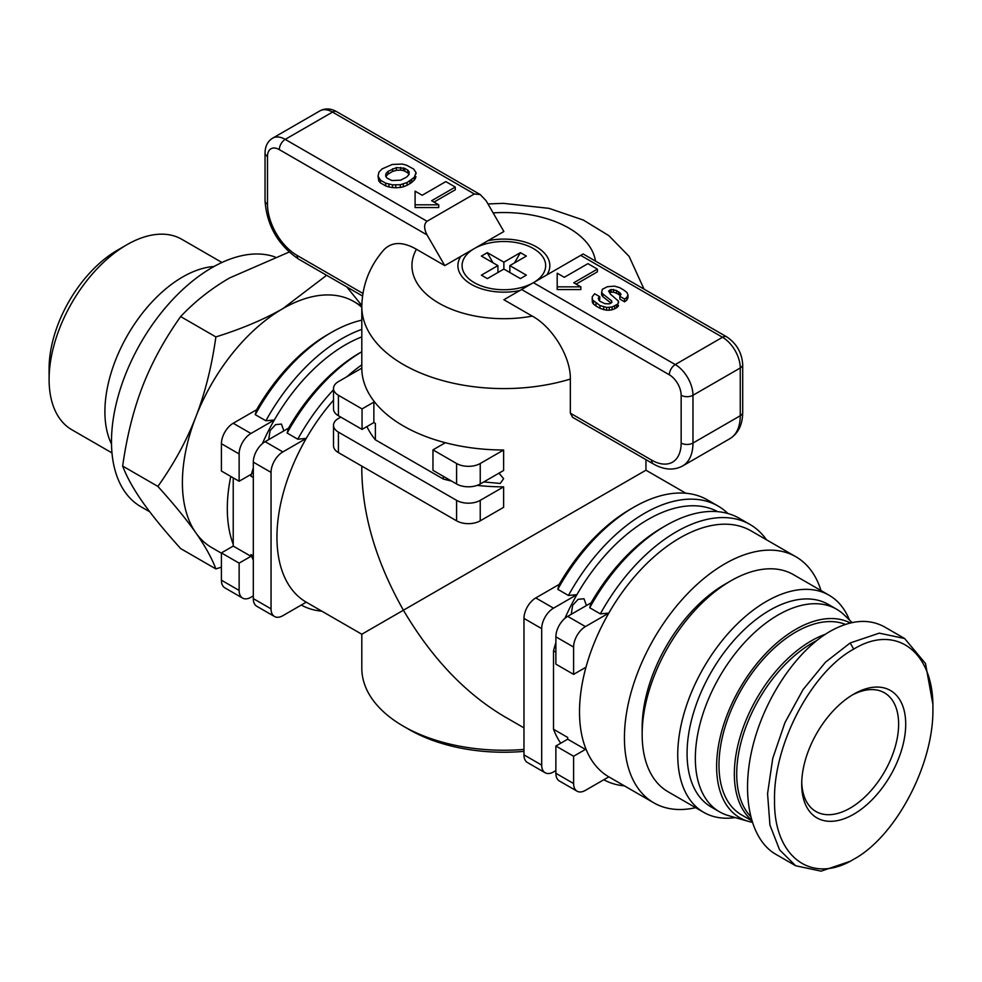 <?xml version="1.0" encoding="UTF-8"?>
<svg xmlns="http://www.w3.org/2000/svg" width="982" height="982" viewBox="0 0 982 982"><rect width="100%" height="100%" fill="white"/><g stroke="black" fill="none" stroke-linecap="round" stroke-linejoin="round"><path stroke-width="1.47" d="M695.637 807.683A142.071 82.022 -60 0 1 653.852 802.859A142.071 82.022 -60 0 1 624.429 737.813A142.071 82.022 -60 0 1 686.443 594.846A142.071 82.022 -60 0 1 795.923 556.782A142.071 82.022 -60 0 1 821.001 590.55M795.923 556.782L751.009 530.845A142.071 82.022 120 0 0 608.815 613.087A142.071 82.022 120 0 0 585.419 669.282A142.071 82.022 120 0 0 579.515 711.889A142.071 82.022 120 0 0 585.419 747.67A142.071 82.022 120 0 0 608.815 776.86A142.071 82.022 120 0 0 608.938 776.922L653.852 802.859M253.307 555.935L250.95 554.572L250.95 556.315L239.129 563.14L239.129 590.428L221.404 580.19L221.404 552.903L233.225 546.078L233.225 544.335A142.071 82.022 -60 0 1 227.308 508.541A142.071 82.022 -60 0 1 230.758 476.417M361.806 329.387A147.091 84.918 120 0 0 265.877 420.775L255.234 414.637L256.609 409.74A142.071 82.022 -60 0 1 327.767 334.543L331.315 332.493A147.091 84.918 -60 0 1 361.806 320.169M221.404 553.185L211.83 547.649A142.071 82.022 -60 0 1 182.394 482.616A142.071 82.022 -60 0 1 244.42 339.637A142.071 82.022 -60 0 1 353.901 301.572L361.806 306.139M685.878 493.246L645.947 470.194L403.418 610.215C376.302 562.232 362.432 515.55 361.806 470.194L361.806 466.094M333.512 400.202A142.071 82.022 120 0 0 306.249 438.402A142.071 82.022 120 0 0 276.949 537.203A142.071 82.022 120 0 0 306.249 602.175A142.071 82.022 120 0 0 306.372 602.248L361.806 634.237L403.418 610.215C431.417 657.694 464.903 693.034 503.876 716.271L523.971 727.871M268.675 439.629L270.087 430.619L275.574 424.629L281.429 424.077L283.884 430.853M557.801 589.323L559.175 584.425A142.071 82.022 -60 0 1 630.334 509.228L633.881 507.178A147.091 84.918 -60 0 1 707.421 499.899L718.063 506.037A147.091 84.918 120 0 0 568.431 595.46L557.801 589.323A147.091 84.918 -60 0 1 633.881 507.178M571.242 614.315L572.653 605.305L578.128 599.315L583.995 598.762L586.438 605.538M366.9 426.593A142.071 82.022 0 0 0 375.37 439.813L375.37 423.438L373.86 422.567L362.051 429.392L362.051 408.917L373.86 402.092L375.37 402.964A142.071 82.022 0 0 0 403.418 425.979A142.071 82.022 0 0 0 443.275 442.17A142.071 82.022 0 0 0 503.631 450.002L480.235 463.504A16.719 9.648 180 0 1 456.593 463.504L456.593 483.979A16.719 9.648 0 0 0 480.235 483.979L480.235 463.504M333.512 388.442L333.512 408.917A16.719 9.648 0 0 0 338.409 415.742L338.409 395.267A16.719 9.648 180 0 1 333.512 388.442A16.719 9.648 180 0 1 338.409 381.63L361.806 368.115A142.071 82.022 0 0 0 375.37 402.964M498.979 473.152L503.631 478.664L500.219 483.463L483.782 481.929M523.971 749.426A142.071 82.022 180 0 1 403.418 726.226L409.322 729.626A133.712 77.197 0 0 0 523.971 751.365M533.557 282.595A41.784 24.12 0 0 0 533.349 248.52A41.784 24.12 0 0 0 474.331 248.569L503.876 231.506L486.151 200.794L480.235 194.559L474.331 193.97L427.047 221.269L285.222 139.383A25.066 14.472 -120 0 0 272.689 138.143C267.693 141.248 265.14 146.208 265.042 153.032A8.359 4.824 180 0 0 267.497 156.445A16.719 9.648 60 0 1 279.318 149.62A8.359 4.824 -60 0 1 285.222 139.383L332.505 112.095L474.331 193.97M852.143 622.588L844.262 614.99A117.005 67.549 120 0 0 836.578 609.196L828.305 604.421A117.005 67.549 120 0 0 738.133 635.771A117.005 67.549 120 0 0 687.069 753.513A117.005 67.549 120 0 0 711.299 807.069L719.573 811.856A117.005 67.549 120 0 0 728.435 815.612L748.284 821.345A111.985 64.652 120 0 0 752.163 822.253M836.578 609.196A117.005 67.549 120 0 0 746.406 640.546A117.005 67.549 120 0 0 695.342 758.288A117.005 67.549 120 0 0 719.573 811.856M850.363 622.993A111.985 64.652 120 0 0 764.573 654.761A111.985 64.652 120 0 0 716.615 766.476A111.985 64.652 120 0 0 748.284 821.345M851.91 695.219A68.531 39.562 -60 0 1 884.426 692.801A68.531 39.562 -60 0 1 898.628 724.176A68.531 39.562 -60 0 1 850.167 808.1A68.531 39.562 -60 0 1 815.907 811.5A68.531 39.562 -60 0 1 801.742 782.114M735.273 817.589A125.352 72.373 -60 0 1 703.713 812.347A125.352 72.373 -60 0 1 677.74 754.949A125.352 72.373 -60 0 1 732.462 628.799A125.352 72.373 -60 0 1 829.066 595.215A125.352 72.373 -60 0 1 849.393 619.924M703.713 812.347L668.116 791.799A125.352 72.373 -60 0 1 642.154 734.401A125.352 72.373 -60 0 1 730.792 580.878A125.352 72.373 -60 0 1 793.481 574.666L829.066 595.215M642.154 734.401L642.154 727.588A117.005 67.549 -60 0 1 724.888 584.29L730.792 580.878M905.711 724.176A73.54 42.459 120 0 0 853.714 694.151A73.54 42.459 120 0 0 801.705 784.213A73.54 42.459 120 0 0 853.714 814.238A73.54 42.459 120 0 0 905.711 724.176M932.9 708.476L932.9 704.376L925.51 663.537L904.643 638.533L879.271 633.144L850.167 642.964L825.494 662.187L803.067 689.585L784.925 722.678L772.724 758.46L767.568 793.665L769.937 825.089L779.598 849.872L795.69 865.768L821.075 871.144L850.167 861.324L853.714 859.275C811.979 884.88 773.779 857.372 774.528 800.649C773.153 744.626 811.586 671.872 853.714 649.114C895.645 623.361 933.968 651.312 932.9 708.476C933.968 764.413 895.645 836.603 853.714 859.275M904.643 638.533L884.549 626.933C868.861 618.329 850.694 619.814 830.072 631.365C796.365 650.808 764.462 698.374 752.629 746.86C740.747 795.359 750.211 839.549 775.596 854.168L795.69 865.768M751.696 820.743L741.484 814.851A108.646 62.725 -60 0 1 718.984 765.113A108.646 62.725 -60 0 1 763.493 658.934A108.646 62.725 -60 0 1 845.441 624.392M623.865 290.083L626.823 292.39L628.014 294.956L626.798 297.399L624.589 299.068L619.838 296.331L621.041 294.195L616.451 290.463L611.123 289.494L608.595 290.991L610.46 294.195L618.55 301.216L617.874 304.027L612.117 307.022L606.606 307.44L599.965 305.562L592.416 299.829L592.22 296.773L594.662 293.765L599.757 296.711L598.259 298.356L599.855 301.265L604.9 303.684L609.54 303.843L611.896 302.395L611.651 300.873L602.838 293.962L601.635 292.28L602.408 289.224L607.453 286.707L614.462 286.155L619.605 287.616L623.865 290.083M626.798 297.399L626.798 300.124L628.014 297.681L628.014 294.956M626.798 300.124L624.589 301.805L624.589 299.068M624.589 301.805L619.838 299.056L619.838 296.331M620.342 295.95L620.023 292.771M620.023 295.496L618.807 294.551L618.807 291.814M618.807 294.551L616.451 293.188L616.451 290.463M616.451 293.188L613.566 292.17L613.566 289.445M613.566 292.17L611.123 292.231L611.123 289.494M611.123 292.231L610.055 292.611L610.055 289.886M618.476 302.824L618.55 301.216M618.476 305.562L617.874 306.752L617.874 304.027M617.874 306.752L616.598 307.722L616.598 304.985M616.598 307.722L614.695 308.814L614.695 306.089M614.695 308.814L612.117 309.747L612.117 307.022M612.117 309.747L609.27 310.214L609.27 307.489M609.27 310.214L606.606 310.177L606.606 307.44M606.606 310.177L603.758 309.625L603.758 306.9M603.758 309.625L599.965 308.287L599.965 305.562M599.965 308.287L595.964 305.979L595.964 303.254M595.964 305.979L593.459 304.015L593.459 301.29M593.459 304.015L592.416 302.566L592.416 299.829M592.416 302.566L592.146 298.197M598.873 300.111L599.757 299.436L599.757 296.711M598.664 299.854L598.664 297.534M611.651 302.591L611.651 300.873M610.988 303.082L602.838 296.699L602.838 293.962M602.838 296.699L601.635 295.017L601.635 292.28M407.763 170.144L409.15 171.875L409.028 174.489L406.683 177.055L400.631 180.185L391.867 180.541L386.896 178.037L385.631 176.097L385.975 173.618L388.062 171.347L396.409 167.591L404.633 168.327L407.763 170.144L407.763 172.869L409.04 174.465M385.938 176.576L385.975 173.618M385.975 176.343L388.062 174.072L388.062 171.347M388.062 174.072L392.579 171.457L392.579 168.732M392.579 171.457L396.409 170.328L396.409 167.591M396.409 170.328L400.693 170.119L400.693 167.394M400.693 170.119L403.357 170.598L403.357 167.861M403.357 170.598L404.633 171.064L404.633 168.327M404.633 171.064L407.763 172.869M413.692 169.064L416.037 172.66L414.208 177.447L407.076 182.554L400.312 184.739L392.505 184.837L385.668 183.168L380.427 180.136L378.045 176.171L378.917 172.181L382.035 168.941L392.235 164.46L402.375 164.068L406.548 165.209L413.692 169.064M415.975 173.998L416.037 172.66M415.975 176.723L415.19 178.761L415.19 176.024M415.19 178.761L414.208 180.172L414.208 177.447M414.208 180.172L411.777 182.37L411.777 179.632M411.777 182.37L409.973 183.609L409.973 180.884M409.973 183.609L407.076 185.279L407.076 182.554M407.076 185.279L403.283 186.838L403.283 184.1M403.283 186.838L400.312 187.464L400.312 184.739M400.312 187.464L395.746 187.771L395.746 185.046M395.746 187.771L392.505 187.574L392.505 184.837M392.505 187.574L388.921 186.973L388.921 184.235M388.921 186.973L385.668 185.905L385.668 183.168M385.668 185.905L380.427 182.873L380.427 180.136M380.427 182.873L378.77 180.934L378.77 178.208M378.77 180.934L378.045 176.171M597.387 269.117L573.746 282.767L580.841 286.854L557.199 286.854L557.199 273.205L564.294 277.305L587.923 263.655L597.387 269.117L597.387 271.842L576.115 284.129M557.199 286.854L557.199 289.58L580.841 289.58L580.841 286.854M455.28 187.071L431.638 200.721L438.733 204.808L415.091 204.808L415.091 191.159L422.186 195.258L445.816 181.609L455.28 187.071L455.28 189.796L434.007 202.083M415.091 204.808L415.091 207.546L438.733 207.546L438.733 204.808M669.343 374.805A16.719 9.648 60 0 1 681.152 395.267L681.152 443.042A41.784 24.12 60 0 1 651.606 460.092A8.359 4.824 120 0 0 653.337 463.921L572.592 417.301L570.346 413.177L570.346 379.064C570.8 356.184 551.7 326.429 532.232 316.106L503.876 299.743L521.602 289.506L669.343 374.805A8.359 4.824 -60 0 1 675.248 364.567L533.422 282.681L521.602 289.506M580.693 255.381L722.519 337.268A8.359 4.824 -60 0 1 726.705 336.851L583.148 253.97L533.422 282.681M533.275 282.767A41.784 24.12 0 0 1 474.331 282.681A41.784 24.12 0 0 1 474.331 248.569L444.785 265.619L427.047 234.919C423.831 228.499 423.831 223.957 427.047 221.269M361.806 368.115L361.806 306.568C362.272 284.866 369.735 265.852 384.158 249.526C392.149 241.646 402.902 241.56 416.429 249.256L444.785 265.619M603.807 779.745A147.091 84.918 120 0 0 624.429 785.87M766.5 539.793A147.091 84.918 120 0 0 749.978 524.462A147.091 84.918 120 0 0 600.346 613.885L589.716 607.748A147.091 84.918 -60 0 1 665.796 525.603A147.091 84.918 -60 0 1 739.336 518.324L749.978 524.462M573.611 647.064L573.611 674.364L555.873 664.127L555.873 636.827L573.611 647.064A16.719 9.648 -60 0 1 585.419 626.59L608.815 613.087L600.346 613.885M608.815 776.86L585.419 790.363A16.719 9.648 -60 0 1 577.072 791.185A16.719 9.648 -60 0 1 573.611 783.538L555.873 773.3A16.719 9.648 120 0 0 559.335 780.948L577.072 791.185M585.419 747.67L585.419 749.413L573.611 756.238L573.611 783.538M589.716 607.748L591.09 602.85A142.071 82.022 -60 0 1 662.249 527.653L665.796 525.603M555.873 773.3L555.873 746.013L567.694 739.188L567.694 737.445L553.517 729.258A142.071 82.022 120 0 0 560.722 743.214M591.09 602.85L567.694 616.352A16.719 9.648 120 0 0 555.873 636.827M727.92 513.512A147.091 84.918 120 0 0 718.063 506.037M717.732 511.659A142.071 82.022 120 0 0 576.9 594.662L568.431 595.46M564.932 618.329A142.071 82.022 120 0 1 576.9 594.662L553.517 608.165L535.779 597.928A16.719 9.648 120 0 0 523.971 618.402L541.696 628.64A16.719 9.648 -60 0 1 553.517 608.165M541.696 628.64L541.696 765.113L523.971 754.876A16.719 9.648 120 0 0 527.432 762.535L545.157 772.76A16.719 9.648 -60 0 1 541.696 765.113M555.873 770.575L553.517 771.938A16.719 9.648 -60 0 1 545.157 772.76M555.873 642.584A142.071 82.022 120 0 0 553.517 650.857L553.517 729.258M255.234 414.637A147.091 84.918 -60 0 1 331.315 332.493M221.404 580.19A16.719 9.648 120 0 0 224.866 587.85L242.591 598.087A16.719 9.648 -60 0 1 239.129 590.428M256.609 409.74L233.225 423.254A16.719 9.648 120 0 0 221.404 443.717L239.129 453.954A16.719 9.648 -60 0 1 250.95 433.479L233.225 423.254M239.129 453.954L239.129 481.254L221.404 471.016L221.404 443.717M361.806 336.9A142.071 82.022 120 0 0 274.346 419.977L265.877 420.775M253.307 595.89L250.95 597.252A16.719 9.648 -60 0 1 242.591 598.087M250.95 554.572A142.071 82.022 120 0 0 253.307 560.108M288.524 428.164A142.071 82.022 -60 0 1 359.682 352.968L361.806 351.74A147.091 84.918 -60 0 0 287.149 433.062L288.524 428.164L265.128 441.679A16.719 9.648 120 0 0 253.307 462.141L271.044 472.379A16.719 9.648 -60 0 1 282.865 451.904L265.128 441.679M253.307 598.615A16.719 9.648 120 0 0 256.781 606.275L274.506 616.5A16.719 9.648 -60 0 1 271.044 608.852L253.307 598.615L253.307 462.141M301.253 605.059A147.091 84.918 120 0 0 321.875 611.185M361.806 364.838A147.091 84.918 120 0 0 346.941 376.695M333.512 389.768A147.091 84.918 120 0 0 297.779 439.2L287.149 433.062M282.865 451.904L306.249 438.402L297.779 439.2M409.322 729.626L403.406 726.214A142.071 82.022 180 0 1 361.806 668.214L361.806 634.237M443.275 442.17L444.785 443.042L432.964 449.866L456.593 463.504M432.964 449.866L432.964 470.329L456.593 483.979M456.593 520.828A16.719 9.648 0 0 0 480.235 520.828L480.235 500.354A16.719 9.648 180 0 1 456.593 500.354L456.593 520.828L338.409 452.592L338.409 432.117L456.593 500.354M338.409 432.117A16.719 9.648 180 0 1 333.512 425.292L333.512 445.767A16.719 9.648 0 0 0 338.409 452.592M477.142 485.39A142.071 82.022 0 0 0 503.631 486.851L503.631 507.326L480.235 520.828M333.512 425.292A16.719 9.648 180 0 1 338.409 418.467L340.779 417.105M338.409 395.267L362.051 408.917M523.971 754.876L523.971 618.402M559.175 584.425L535.779 597.928M573.611 756.238L555.873 746.013M573.611 674.364L585.419 667.539L585.419 669.282M239.129 563.14L221.404 552.903M262.366 443.643A142.071 82.022 120 0 1 274.346 419.977L250.95 433.479M239.129 481.254L250.95 474.429L250.95 476.172L253.307 477.534M253.307 467.911A142.071 82.022 120 0 0 250.95 476.172M306.249 602.175L282.865 615.677A16.719 9.648 -60 0 1 274.506 616.5M271.044 472.379L271.044 608.852M373.86 402.092L373.86 422.567M443.275 476.282L443.275 479.007A142.071 82.022 0 0 0 451.61 481.094M375.37 439.813L443.275 479.007M503.631 450.002L503.631 470.476L480.235 483.979M362.051 429.392L338.409 415.742M503.631 486.851L480.235 500.354M567.694 739.188L585.419 749.413M553.517 650.857L555.873 652.22M233.225 546.078L250.95 556.315M233.225 477.841L233.225 544.335M487.87 240.75A45.97 26.539 180 0 1 549.834 265.619A45.97 26.539 180 0 1 546.962 274.862M514.421 262.98L520.386 252.644L526.364 256.081L509.842 265.619L526.364 275.156L523.369 276.887L520.386 278.606L503.876 269.068L487.354 278.606L481.389 275.156L497.911 265.619L481.389 256.081L484.372 254.363A27.582 15.921 -60 0 1 487.354 252.902L493.001 262.795M497.911 271.498L498.328 272.272M481.585 256.204A27.582 15.921 -60 0 1 484.372 254.363L487.354 252.644L503.876 262.182L520.386 252.644M509.142 272.112L509.842 270.909M509.842 265.619L509.842 272.517M497.911 265.619L497.911 272.517M503.876 269.068L503.876 262.182M519.883 290.5A45.97 26.539 180 0 1 457.907 265.619A45.97 26.539 180 0 1 460.791 256.376M111.985 452.923L71.87 429.772A109.959 63.486 -60 0 1 49.1 379.433L49.1 368.52A96.58 55.765 120 0 1 117.398 250.226L126.85 244.764A109.959 63.486 -60 0 1 181.83 239.313L221.944 262.476M111.506 444.048A109.959 63.486 -60 0 1 104.902 411.654A109.959 63.486 -60 0 1 214.015 266.503M149.792 511.843L140.905 506.712A142.071 82.022 -60 0 1 124.947 491.908A142.071 82.022 -60 0 1 111.482 441.679A142.071 82.022 -60 0 1 168.659 303.99A142.071 82.022 -60 0 1 275.107 257.002M289.113 252.067L229.678 277.906C211.388 288.463 195.037 301.351 180.651 316.572C164.473 339.379 151.805 362.567 142.672 386.135C133.527 409.703 126.85 436.339 122.652 466.057C126.85 477.105 133.527 489.134 142.672 502.146C151.805 515.145 164.473 530.624 180.651 548.582L215.88 568.922C211.756 558.009 205.078 545.98 195.86 532.845C186.592 519.674 173.937 504.196 157.881 486.409L122.652 466.057M221.404 567.13L215.88 568.922M346.744 286.904L361.806 305.463M49.1 379.433A109.959 63.486 -60 0 1 126.85 244.764M157.881 486.409C173.937 463.848 186.592 440.66 195.86 416.847A142.071 82.022 120 0 0 195.86 532.845M215.88 336.924C242.026 328.712 264.342 319.273 282.865 308.618A142.071 82.022 120 0 0 195.86 416.847C205.078 393.009 211.756 366.36 215.88 336.924L180.651 316.572M361.806 307.292A142.071 82.022 120 0 0 282.865 308.618L326.625 275.291M361.806 306.568A142.071 82.022 0 0 0 403.418 364.567A142.071 82.022 0 0 0 570.346 379.064M825.408 634.237A108.646 62.725 120 0 0 734.34 773.988A108.646 62.725 120 0 0 751.451 819.909M750.481 816.288A106.977 61.756 -60 0 1 736.709 773.988A106.977 61.756 -60 0 1 816.435 640.73M850.167 642.964L853.714 649.114M651.606 460.092L570.346 413.177M653.337 463.921C663.979 469.973 673.726 470.66 682.588 465.996A50.143 28.944 -120 0 0 692.973 443.042L692.973 395.267A25.066 14.472 -120 0 0 675.248 364.567L722.519 337.268A25.066 14.472 60 0 1 740.256 367.98L740.256 415.742L692.973 443.042A8.359 4.824 0 0 1 681.152 443.042M681.152 395.267A8.359 4.824 0 0 0 692.973 395.267L740.256 367.98A8.359 4.824 0 0 0 742.699 364.567L742.699 412.33C742.625 424.568 738.341 433.357 729.872 438.696A50.143 28.944 60 0 0 740.256 415.742A8.359 4.824 0 0 0 742.699 412.33M272.689 138.143L319.96 110.856A25.066 14.472 60 0 1 332.505 112.095A8.359 4.824 120 0 1 336.679 111.678L480.235 194.559M279.318 149.62L427.047 234.919M362.874 293.397L297.043 255.394A41.784 24.12 60 0 1 267.497 204.207L267.497 156.445M267.497 204.207A8.359 4.824 0 0 1 265.042 200.794C266.883 225.7 278.127 245.169 298.774 259.211A8.359 4.824 -60 0 1 297.043 255.394M493.136 212.91A91.927 53.077 180 0 1 595.473 261.089M532.232 316.106A91.927 53.077 180 0 1 438.868 303.156A91.927 53.077 180 0 1 416.429 249.256M585.419 626.59L567.694 616.352M682.588 465.996L729.872 438.696M726.705 336.851C736.574 343.467 741.913 352.71 742.699 364.567M319.96 110.856C325.152 108.069 330.725 108.351 336.679 111.678M298.774 259.211L362.493 295.999M265.042 200.794L265.042 153.032M644.045 289.138L629.106 256.4L608.877 235.668L583.296 220.042L549.012 208.356L503.422 203.348L487.968 203.949M645.947 470.194L645.947 459.65"/></g></svg>
